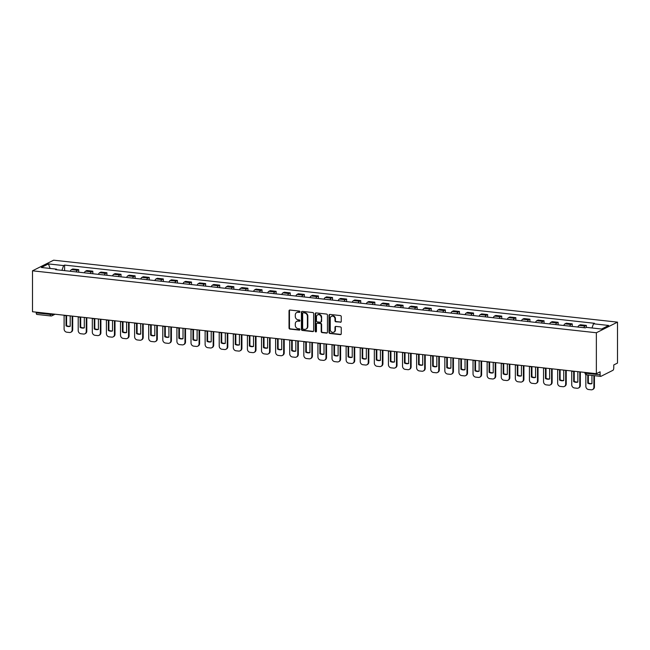 <?xml version="1.0" encoding="UTF-8"?>
<svg xmlns="http://www.w3.org/2000/svg" width="650" height="650" viewBox="0 0 650 650"><rect width="100%" height="100%" fill="white"/><g stroke="black" fill="none" stroke-linecap="round" stroke-linejoin="round"><path stroke-width="0.97" d="M299.967 311.805A0.682 0.601 -116.7 0 0 299.349 311.066L289.924 310.034A0.983 0.861 -116.7 0 0 289.031 310.887L289.031 328.023A0.983 0.861 -116.7 0 0 289.924 329.079L299.349 330.111A0.682 0.601 -116.7 0 0 299.967 329.509A0.682 0.601 -116.7 0 0 299.349 328.778L298.131 328.64A3.136 2.762 -116.7 0 1 295.287 325.284L295.287 323.854A3.136 2.762 -116.7 0 1 298.131 321.124L299.349 321.254A0.682 0.601 -116.7 0 0 299.967 320.661A0.682 0.601 -116.7 0 0 299.349 319.922L298.131 319.792A3.136 2.762 -116.7 0 1 295.287 316.428L295.287 314.998A3.136 2.762 -116.7 0 1 298.131 312.268L299.349 312.398A0.682 0.601 -116.7 0 0 299.967 311.805M340.364 322.286A0.983 0.861 -116.7 0 0 341.25 321.433L341.25 316.623A0.983 0.861 -116.7 0 0 340.364 315.575L329.891 314.421A0.983 0.861 -116.7 0 0 329.006 315.283L329.006 332.418A0.983 0.861 -116.7 0 0 329.891 333.466L340.364 334.62A0.983 0.861 -116.7 0 0 341.25 333.759L341.25 327.957A0.983 0.861 -116.7 0 0 340.364 326.901L335.879 326.414A0.983 0.861 -116.7 0 0 334.994 327.267L334.994 330.143A2.616 2.308 -116.7 0 1 330.249 329.623L330.249 318.346A2.616 2.308 -116.7 0 1 334.994 318.866L334.994 320.743A0.983 0.861 -116.7 0 0 335.879 321.791L340.787 322.075A0.983 0.861 -116.7 0 0 340.998 322.067M596.359 332.751L596.359 373.685L32.5 311.74L32.5 270.806L596.359 332.751L617.5 322.14L53.641 260.187L32.5 270.806M313.658 313.592A0.983 0.861 -116.7 0 0 312.764 312.544L302.299 311.391A0.983 0.861 -116.7 0 0 301.413 312.244L301.413 329.387A0.983 0.861 -116.7 0 0 302.299 330.436L312.764 331.581A0.983 0.861 -116.7 0 0 313.658 330.728L313.658 313.592M316.095 312.91L326.56 314.056A0.983 0.861 -116.7 0 1 327.454 315.112L327.454 332.248A0.983 0.861 -116.7 0 1 326.56 333.101L322.083 332.605A0.983 0.861 -116.7 0 1 321.197 331.557L321.197 324.61A0.983 0.861 -116.7 0 0 320.312 323.562L317.338 323.229A0.983 0.861 -116.7 0 0 316.452 324.09L316.452 331.321A0.682 0.601 -116.7 0 1 315.209 331.183L315.209 313.763A0.983 0.861 -116.7 0 1 316.095 312.91M596.359 373.685L600.104 371.808L600.104 374.814A1.999 0.821 96.3 0 0 600.73 376.374A1.999 0.821 96.3 0 0 600.949 376.326L612.909 370.321A1.999 0.821 96.3 0 0 613.762 367.957L613.762 364.951L617.5 363.074L617.5 322.14M37.091 314.381A1.999 0.821 -83.7 0 1 36.871 314.429A1.999 0.821 -83.7 0 1 36.238 312.869L50.253 314.405A1.999 0.471 0 0 0 52.902 314.178L53.235 314.015M36.238 312.154L36.238 312.869M76.188 271.919A4.591 1.893 -83.7 0 1 77.423 270.286L71.451 269.628A4.591 1.893 96.3 0 0 70.216 271.261M71.451 269.628L72.743 268.986L78.707 269.636L78.707 272.196M77.423 270.286L78.707 269.636M92.812 273.748L92.812 271.188L86.84 270.53L85.556 271.18A4.591 1.893 96.3 0 0 84.321 272.813M90.285 273.471A4.591 1.893 -83.7 0 1 91.52 271.838L92.812 271.188M106.909 275.291L106.909 272.74L100.945 272.082L99.653 272.732A4.591 1.893 96.3 0 0 98.418 274.365M104.39 275.015A4.591 1.893 -83.7 0 1 105.625 273.382L106.909 272.74M121.014 276.843L121.014 274.284L115.05 273.634L113.758 274.276A4.591 1.893 96.3 0 0 112.523 275.909M118.487 276.567A4.591 1.893 -83.7 0 1 119.722 274.934L121.014 274.284M135.111 278.395L135.111 275.836L129.147 275.178L127.855 275.827A4.591 1.893 96.3 0 0 126.628 277.461M132.592 278.119A4.591 1.893 -83.7 0 1 133.827 276.486L135.111 275.836M149.216 279.939L149.216 277.387L143.252 276.729L141.96 277.379A4.591 1.893 96.3 0 0 140.725 279.012M146.689 279.662A4.591 1.893 -83.7 0 1 147.924 278.029L149.216 277.387M163.312 281.491L163.312 278.931L157.349 278.281L156.057 278.923A4.591 1.893 96.3 0 0 154.83 280.556M160.794 281.214A4.591 1.893 -83.7 0 1 162.029 279.581L163.312 278.931M177.418 283.043L177.418 280.483L171.454 279.825L170.162 280.475A4.591 1.893 96.3 0 0 168.927 282.108M174.891 282.766A4.591 1.893 -83.7 0 1 176.126 281.133L177.418 280.483M191.514 284.586L191.514 282.035L185.551 281.377L184.259 282.027A4.591 1.893 96.3 0 0 183.032 283.66M188.996 284.31A4.591 1.893 -83.7 0 1 190.231 282.677L191.514 282.035M205.619 286.138L205.619 283.579L199.656 282.929L198.364 283.571A4.591 1.893 96.3 0 0 197.129 285.204M203.093 285.862A4.591 1.893 -83.7 0 1 204.327 284.229L205.619 283.579M219.716 287.69L219.716 285.131L213.752 284.473L212.461 285.123A4.591 1.893 96.3 0 0 211.234 286.756M217.197 287.414A4.591 1.893 -83.7 0 1 218.432 285.781L219.716 285.131M233.821 289.234L233.821 286.683L227.857 286.024L226.566 286.674A4.591 1.893 96.3 0 0 225.331 288.308M231.294 288.957A4.591 1.893 -83.7 0 1 232.529 287.324L233.821 286.683M247.918 290.786L247.918 288.226L241.954 287.576L240.662 288.218A4.591 1.893 96.3 0 0 239.436 289.851M245.399 290.509A4.591 1.893 -83.7 0 1 246.634 288.876L247.918 288.226M262.023 292.338L262.023 289.778L256.059 289.12L254.768 289.77A4.591 1.893 96.3 0 0 253.533 291.403M259.496 292.061A4.591 1.893 -83.7 0 1 260.731 290.428L262.023 289.778M276.12 293.881L276.12 291.33L270.156 290.672L268.864 291.322A4.591 1.893 96.3 0 0 267.637 292.955M273.601 293.605A4.591 1.893 -83.7 0 1 274.836 291.972L276.12 291.33M290.225 295.433L290.225 292.874L284.261 292.224L282.969 292.866A4.591 1.893 96.3 0 0 281.734 294.499M287.698 295.157A4.591 1.893 -83.7 0 1 288.933 293.524L290.225 292.874M304.322 296.985L304.322 294.426L298.358 293.767L297.066 294.418A4.591 1.893 96.3 0 0 295.839 296.051M301.803 296.709A4.591 1.893 -83.7 0 1 303.038 295.076L304.322 294.426M318.427 298.529L318.427 295.977L312.463 295.319L311.171 295.969A4.591 1.893 96.3 0 0 309.936 297.602M315.9 298.252A4.591 1.893 -83.7 0 1 317.135 296.619L318.427 295.977M332.524 300.081L332.524 297.521L326.56 296.871L325.276 297.513A4.591 1.893 96.3 0 0 324.041 299.146M330.005 299.804A4.591 1.893 -83.7 0 1 331.24 298.171L332.524 297.521M346.629 301.632L346.629 299.073L340.665 298.415L339.373 299.065A4.591 1.893 96.3 0 0 338.138 300.698M344.102 301.356A4.591 1.893 -83.7 0 1 345.337 299.723L346.629 299.073M360.734 303.176L360.734 300.625L354.762 299.967L353.478 300.617A4.591 1.893 96.3 0 0 352.243 302.25M358.207 302.9A4.591 1.893 -83.7 0 1 359.442 301.267L360.734 300.625M374.831 304.728L374.831 302.169L368.867 301.519L367.575 302.161A4.591 1.893 96.3 0 0 366.34 303.794M372.312 304.452A4.591 1.893 -83.7 0 1 373.539 302.819L374.831 302.169M388.936 306.28L388.936 303.721L382.964 303.062L381.68 303.713A4.591 1.893 96.3 0 0 380.445 305.346M386.409 306.004A4.591 1.893 -83.7 0 1 387.644 304.371L388.936 303.721M403.033 307.824L403.033 305.273L397.069 304.614L395.777 305.264A4.591 1.893 96.3 0 0 394.542 306.898M400.514 307.548A4.591 1.893 -83.7 0 1 401.741 305.914L403.033 305.273M417.137 309.376L417.137 306.816L411.166 306.166L409.882 306.808A4.591 1.893 96.3 0 0 408.647 308.441M414.611 309.099A4.591 1.893 -83.7 0 1 415.846 307.466L417.137 306.816M431.234 310.928L431.234 308.368L425.271 307.71L423.979 308.36A4.591 1.893 96.3 0 0 422.744 309.993M428.716 310.651A4.591 1.893 -83.7 0 1 429.942 309.018L431.234 308.368M445.339 312.471L445.339 309.92L439.368 309.262L438.084 309.912A4.591 1.893 96.3 0 0 436.849 311.545M442.812 312.195A4.591 1.893 -83.7 0 1 444.048 310.562L445.339 309.92M459.436 314.023L459.436 311.464L453.473 310.814L452.181 311.456A4.591 1.893 96.3 0 0 450.946 313.089M456.918 313.747A4.591 1.893 -83.7 0 1 458.144 312.114L459.436 311.464M473.541 315.575L473.541 313.016L467.569 312.358L466.286 313.007A4.591 1.893 96.3 0 0 465.051 314.641M471.014 315.299A4.591 1.893 -83.7 0 1 472.249 313.666L473.541 313.016M487.638 317.119L487.638 314.567L481.674 313.909L480.382 314.559A4.591 1.893 96.3 0 0 479.148 316.192M485.119 316.842A4.591 1.893 -83.7 0 1 486.346 315.209L487.638 314.567M501.743 318.671L501.743 316.111L495.771 315.461L494.488 316.103A4.591 1.893 96.3 0 0 493.253 317.736M499.216 318.394A4.591 1.893 -83.7 0 1 500.451 316.761L501.743 316.111M515.84 320.223L515.84 317.663L509.876 317.005L508.584 317.655A4.591 1.893 96.3 0 0 507.349 319.288M513.321 319.946A4.591 1.893 -83.7 0 1 514.548 318.313L515.84 317.663M529.945 321.766L529.945 319.215L523.973 318.557L522.689 319.207A4.591 1.893 96.3 0 0 521.454 320.84M527.418 321.49A4.591 1.893 -83.7 0 1 528.653 319.857L529.945 319.215M544.042 323.318L544.042 320.759L538.078 320.109L536.786 320.751A4.591 1.893 96.3 0 0 535.551 322.384M541.523 323.042A4.591 1.893 -83.7 0 1 542.758 321.409L544.042 320.759M558.147 324.87L558.147 322.311L552.175 321.652L550.891 322.303A4.591 1.893 96.3 0 0 549.656 323.936M555.62 324.594A4.591 1.893 -83.7 0 1 556.855 322.961L558.147 322.311M572.244 326.414L572.244 323.863L566.28 323.204L564.988 323.854A4.591 1.893 96.3 0 0 563.753 325.488M569.725 326.137A4.591 1.893 -83.7 0 1 570.96 324.504L572.244 323.863M586.349 327.381L586.349 325.406L580.377 324.756L579.093 325.398A4.591 1.893 96.3 0 0 577.858 327.031M583.822 327.689A4.591 1.893 -83.7 0 1 585.057 326.056L586.349 325.406M56.875 269.799L56.509 269.149L41.324 267.483L48.425 263.916L63.611 265.582L61.913 270.351M591.996 327.974L593.491 323.798L594.482 323.294L64.61 265.086L63.611 265.582M593.491 323.798L608.676 325.463L601.575 329.03L586.389 327.364L585.39 327.86L55.518 269.644L56.509 269.149M64.61 270.644L64.61 265.086M48.425 263.916L50.131 268.45M299.845 312.195A0.682 0.601 -116.7 0 1 299.772 312.187L298.553 312.057A3.136 2.762 -116.7 0 0 296.936 312.414M296.936 321.271A3.136 2.762 -116.7 0 1 298.553 320.913L299.772 321.043A0.682 0.601 -116.7 0 0 299.845 321.043M289.713 310.034A0.983 0.861 -116.7 0 0 289.453 310.676L289.453 327.811A0.983 0.861 -116.7 0 0 290.347 328.859L299.772 329.899A0.682 0.601 -116.7 0 0 299.845 329.899M302.088 311.399A0.983 0.861 -116.7 0 0 301.836 312.033L301.836 329.176A0.983 0.861 -116.7 0 0 302.721 330.224L313.186 331.37A0.983 0.861 -116.7 0 0 313.398 331.37M303.274 312.829A0.682 0.601 -116.7 0 0 302.656 313.43L302.656 328.477A0.682 0.601 -116.7 0 0 303.274 329.209L304.558 329.347A3.136 2.762 -116.7 0 0 307.401 326.617L307.401 316.331A3.136 2.762 -116.7 0 0 304.558 312.975L303.696 312.618A0.682 0.601 -116.7 0 0 303.201 312.829M306.174 328.989A3.136 2.762 -116.7 0 0 307.824 326.406L307.401 326.617M303.696 312.618L304.98 312.764A3.136 2.762 -116.7 0 1 307.824 316.119L307.824 326.406M317.127 323.237A0.983 0.861 -116.7 0 1 317.761 323.017L320.734 323.342A0.983 0.861 -116.7 0 1 321.62 324.399L321.62 331.346A0.983 0.861 -116.7 0 0 322.506 332.394L326.991 332.889A0.983 0.861 -116.7 0 0 327.202 332.881M315.884 312.91A0.983 0.861 -116.7 0 0 315.632 313.552L315.632 330.972A0.682 0.601 -116.7 0 0 316.322 331.711M321.197 317.395A2.616 2.308 -116.7 0 0 316.452 316.875L316.452 320.848A0.983 0.861 -116.7 0 0 317.338 321.896L320.312 322.229A0.983 0.861 -116.7 0 0 321.197 321.368L321.62 317.184A2.616 2.308 -116.7 0 0 317.866 314.697M320.946 322.01A0.983 0.861 -116.7 0 0 321.62 321.157L321.197 321.368M321.62 317.184L321.62 321.157M331.662 316.168A2.616 2.308 -116.7 0 1 335.416 318.654L335.416 320.531A0.983 0.861 -116.7 0 0 336.302 321.579L340.787 322.075M334.002 332.109A2.616 2.308 -116.7 0 0 335.416 329.932L334.994 330.143M335.668 326.414A0.983 0.861 -116.7 0 0 335.416 327.056L335.416 329.932M329.68 314.429A0.983 0.861 -116.7 0 0 329.428 315.063L329.428 332.207A0.983 0.861 -116.7 0 0 330.314 333.255L340.787 334.401A0.983 0.861 -116.7 0 0 340.998 334.401M72.694 316.16L72.694 329.599A2.99 2.633 63.3 0 1 71.329 331.979L70.777 332.256A2.99 2.633 63.3 0 1 69.436 332.491L66.812 332.199A2.99 2.633 -116.7 0 1 64.106 328.998L64.106 315.258M70.208 326.194A6.183 5.444 63.3 0 1 66.593 325.593L66.593 315.486M72.15 316.095L72.15 329.875A2.99 2.633 63.3 0 1 70.777 332.256M66.048 315.429L66.048 325.869A6.183 5.444 63.3 0 0 70.208 326.324L70.208 315.884M66.048 325.869L66.593 325.593M86.799 317.704L86.799 331.151A2.99 2.633 63.3 0 1 85.434 333.531L84.882 333.808A2.99 2.633 63.3 0 1 83.541 334.043L80.917 333.751A2.99 2.633 -116.7 0 1 78.203 330.541L78.203 316.81M84.305 327.738A6.183 5.444 63.3 0 1 80.697 327.145L80.697 317.037M86.247 317.647L86.247 331.427A2.99 2.633 63.3 0 1 84.882 333.808M80.145 316.973L80.145 327.421A6.183 5.444 63.3 0 0 84.305 327.876L84.305 317.428M80.145 327.421L80.697 327.145M100.896 319.256L100.896 332.702A2.99 2.633 63.3 0 1 99.531 335.075L98.979 335.351A2.99 2.633 63.3 0 1 97.638 335.587L95.014 335.303A2.99 2.633 -116.7 0 1 92.308 332.093L92.308 318.362M98.41 329.29A6.183 5.444 63.3 0 1 94.794 328.689L94.794 318.581M100.352 319.191L100.352 332.979A2.99 2.633 63.3 0 1 98.979 335.351M94.25 318.524L94.25 328.965A6.183 5.444 63.3 0 0 98.41 329.428L98.41 318.979M94.25 328.965L94.794 328.689M115.001 320.799L115.001 334.246A2.99 2.633 63.3 0 1 113.636 336.627L113.084 336.903A2.99 2.633 63.3 0 1 111.743 337.139L109.119 336.846A2.99 2.633 -116.7 0 1 106.405 333.645L106.405 319.906M112.507 330.842A6.183 5.444 63.3 0 1 108.899 330.241L108.899 320.133M114.449 320.743L114.449 334.523A2.99 2.633 63.3 0 1 113.084 336.903M108.347 320.076L108.347 330.517A6.183 5.444 63.3 0 0 112.507 330.972L112.507 320.531M108.347 330.517L108.899 330.241M129.098 322.351L129.098 335.798A2.99 2.633 63.3 0 1 127.733 338.179L127.181 338.455A2.99 2.633 63.3 0 1 125.84 338.691L123.216 338.398A2.99 2.633 -116.7 0 1 120.51 335.189L120.51 321.457M126.612 332.386A6.183 5.444 63.3 0 1 123.004 331.793L123.004 321.685M128.554 322.294L128.554 336.074A2.99 2.633 63.3 0 1 127.181 338.455M122.452 321.62L122.452 332.069A6.183 5.444 63.3 0 0 126.612 332.524L126.612 322.075M122.452 332.069L123.004 331.793M143.203 323.903L143.203 337.35A2.99 2.633 63.3 0 1 141.838 339.723L141.286 339.999A2.99 2.633 63.3 0 1 139.945 340.234L137.321 339.95A2.99 2.633 -116.7 0 1 134.607 336.741L134.607 323.009M140.709 333.938A6.183 5.444 63.3 0 1 137.101 333.336L137.101 323.229M142.651 323.838L142.651 337.626A2.99 2.633 63.3 0 1 141.286 339.999M136.549 323.172L136.549 333.613A6.183 5.444 63.3 0 0 140.709 334.076L140.709 323.627M136.549 333.613L137.101 333.336M157.3 325.447L157.3 338.894A2.99 2.633 63.3 0 1 155.935 341.274L155.382 341.551A2.99 2.633 63.3 0 1 154.042 341.786L151.418 341.494A2.99 2.633 -116.7 0 1 148.712 338.293L148.712 324.553M154.814 335.481A6.183 5.444 63.3 0 1 151.206 334.888L151.206 324.781M156.756 325.39L156.756 339.17A2.99 2.633 63.3 0 1 155.382 341.551M150.654 324.724L150.654 335.164A6.183 5.444 63.3 0 0 154.814 335.619L154.814 325.179M150.654 335.164L151.206 334.888M171.405 326.999L171.405 340.446A2.99 2.633 63.3 0 1 170.04 342.826L169.487 343.102A2.99 2.633 63.3 0 1 168.147 343.338L165.523 343.046A2.99 2.633 -116.7 0 1 162.809 339.836L162.809 326.105M168.911 337.033A6.183 5.444 63.3 0 1 165.303 336.44L165.303 326.332M170.852 326.942L170.852 340.722A2.99 2.633 63.3 0 1 169.487 343.102M164.751 326.267L164.751 336.716A6.183 5.444 63.3 0 0 168.911 337.171L168.911 326.723M164.751 336.716L165.303 336.44M185.51 328.551L185.51 341.998A2.99 2.633 63.3 0 1 184.137 344.37L183.584 344.646A2.99 2.633 63.3 0 1 182.244 344.882L179.619 344.598A2.99 2.633 -116.7 0 1 176.914 341.388L176.914 327.657M183.016 338.585A6.183 5.444 63.3 0 1 179.408 337.984L179.408 327.876M184.957 328.486L184.957 342.274A2.99 2.633 63.3 0 1 183.584 344.646M178.856 327.819L178.856 338.26A6.183 5.444 63.3 0 0 183.016 338.723L183.016 328.274M178.856 338.26L179.408 337.984M199.607 330.094L199.607 343.541A2.99 2.633 63.3 0 1 198.242 345.922L197.689 346.198A2.99 2.633 63.3 0 1 196.349 346.434L193.724 346.141A2.99 2.633 -116.7 0 1 191.011 342.94L191.011 329.201M197.112 340.129A6.183 5.444 63.3 0 1 193.505 339.536L193.505 329.428M199.054 330.037L199.054 343.817A2.99 2.633 63.3 0 1 197.689 346.198M192.952 329.371L192.952 339.812A6.183 5.444 63.3 0 0 197.112 340.267L197.112 329.826M192.952 339.812L193.505 339.536M213.712 331.646L213.712 345.093A2.99 2.633 63.3 0 1 212.339 347.474L211.794 347.75A2.99 2.633 63.3 0 1 210.446 347.986L207.829 347.693A2.99 2.633 -116.7 0 1 205.116 344.484L205.116 330.752M211.217 341.681A6.183 5.444 63.3 0 1 207.61 341.088L207.61 330.98M213.159 331.589L213.159 345.369A2.99 2.633 63.3 0 1 211.794 347.75M207.058 330.915L207.058 341.364A6.183 5.444 63.3 0 0 211.217 341.819L211.217 331.37M207.058 341.364L207.61 341.088M227.809 333.198L227.809 346.645A2.99 2.633 63.3 0 1 226.444 349.017L225.891 349.294A2.99 2.633 63.3 0 1 224.551 349.529L221.926 349.245A2.99 2.633 -116.7 0 1 219.213 346.036L219.213 332.304M225.314 343.233A6.183 5.444 63.3 0 1 221.707 342.631L221.707 332.524M227.256 333.133L227.256 346.921A2.99 2.633 63.3 0 1 225.891 349.294M221.154 332.467L221.154 342.908A6.183 5.444 63.3 0 0 225.314 343.371L225.314 332.922M221.154 342.908L221.707 342.631M241.914 334.742L241.914 348.189A2.99 2.633 63.3 0 1 240.541 350.569L239.996 350.846A2.99 2.633 63.3 0 1 238.648 351.081L236.031 350.789A2.99 2.633 -116.7 0 1 233.318 347.588L233.318 333.848M239.419 344.776A6.183 5.444 63.3 0 1 235.812 344.183L235.812 334.076M241.361 334.685L241.361 348.465A2.99 2.633 63.3 0 1 239.996 350.846M235.259 334.019L235.259 344.459A6.183 5.444 63.3 0 0 239.419 344.914L239.419 334.474M235.259 344.459L235.812 344.183M256.011 336.294L256.011 349.741A2.99 2.633 63.3 0 1 254.646 352.121L254.093 352.398A2.99 2.633 63.3 0 1 252.752 352.633L250.128 352.341A2.99 2.633 -116.7 0 1 247.414 349.131L247.414 335.4M253.516 346.328A6.183 5.444 63.3 0 1 249.909 345.735L249.909 335.627M255.458 336.237L255.458 350.017A2.99 2.633 63.3 0 1 254.093 352.398M249.364 335.562L249.364 346.011A6.183 5.444 63.3 0 0 253.516 346.466L253.516 336.017M249.364 346.011L249.909 345.735M270.116 337.846L270.116 351.293A2.99 2.633 63.3 0 1 268.743 353.665L268.198 353.941A2.99 2.633 63.3 0 1 266.849 354.177L264.233 353.892A2.99 2.633 -116.7 0 1 261.519 350.683L261.519 336.952M267.621 347.88A6.183 5.444 63.3 0 1 264.014 347.279L264.014 337.171M269.563 337.781L269.563 351.569A2.99 2.633 63.3 0 1 268.198 353.941M263.461 337.114L263.461 347.555A6.183 5.444 63.3 0 0 267.621 348.018L267.621 337.569M263.461 347.555L264.014 347.279M284.213 339.389L284.213 352.836A2.99 2.633 63.3 0 1 282.848 355.217L282.295 355.493A2.99 2.633 63.3 0 1 280.954 355.729L278.33 355.436A2.99 2.633 -116.7 0 1 275.616 352.235L275.616 338.496M281.718 349.424A6.183 5.444 63.3 0 1 278.111 348.831L278.111 338.723M283.66 339.332L283.66 353.113A2.99 2.633 63.3 0 1 282.295 355.493M277.566 338.666L277.566 349.107A6.183 5.444 63.3 0 0 281.718 349.562L281.718 339.121M277.566 349.107L278.111 348.831M298.317 340.941L298.317 354.388A2.99 2.633 63.3 0 1 296.944 356.769L296.4 357.045A2.99 2.633 63.3 0 1 295.051 357.281L292.435 356.988A2.99 2.633 -116.7 0 1 289.721 353.779L289.721 340.048M295.823 350.976A6.183 5.444 63.3 0 1 292.216 350.382L292.216 340.275M297.765 340.884L297.765 354.664A2.99 2.633 63.3 0 1 296.4 357.045M291.663 340.21L291.663 350.659A6.183 5.444 63.3 0 0 295.823 351.114L295.823 340.665M291.663 350.659L292.216 350.382M312.414 342.493L312.414 355.94A2.99 2.633 63.3 0 1 311.049 358.312L310.497 358.589A2.99 2.633 63.3 0 1 309.156 358.824L306.532 358.54A2.99 2.633 -116.7 0 1 303.818 355.331L303.818 341.591M309.92 352.527A6.183 5.444 63.3 0 1 306.312 351.926L306.312 341.819M311.87 342.428L311.87 356.216A2.99 2.633 63.3 0 1 310.497 358.589M305.768 341.762L305.768 352.202A6.183 5.444 63.3 0 0 309.92 352.666L309.92 342.217M305.768 352.202L306.312 351.926M326.519 344.037L326.519 357.484A2.99 2.633 63.3 0 1 325.146 359.864L324.602 360.141A2.99 2.633 63.3 0 1 323.253 360.376L320.637 360.084A2.99 2.633 -116.7 0 1 317.923 356.882L317.923 343.143M324.025 354.071A6.183 5.444 63.3 0 1 320.418 353.478L320.418 343.371M325.967 343.98L325.967 357.76A2.99 2.633 63.3 0 1 324.602 360.141M319.865 343.314L319.865 353.754A6.183 5.444 63.3 0 0 324.025 354.209L324.025 343.769M319.865 353.754L320.418 353.478M340.616 345.589L340.616 359.036A2.99 2.633 63.3 0 1 339.251 361.416L338.699 361.692A2.99 2.633 63.3 0 1 337.358 361.928L334.734 361.636A2.99 2.633 -116.7 0 1 332.02 358.426L332.02 344.695M338.122 355.623A6.183 5.444 63.3 0 1 334.514 355.03L334.514 344.923M340.072 345.532L340.072 359.312A2.99 2.633 63.3 0 1 338.699 361.692M333.97 344.858L333.97 355.306A6.183 5.444 63.3 0 0 338.122 355.761L338.122 345.312M333.97 355.306L334.514 355.03M354.721 347.141L354.721 360.588A2.99 2.633 63.3 0 1 353.348 362.96L352.804 363.236A2.99 2.633 63.3 0 1 351.455 363.472L348.839 363.188A2.99 2.633 -116.7 0 1 346.125 359.978L346.125 346.239M352.227 357.175A6.183 5.444 63.3 0 1 348.619 356.574L348.619 346.466M354.169 347.076L354.169 360.864A2.99 2.633 63.3 0 1 352.804 363.236M348.067 346.409L348.067 356.85A6.183 5.444 63.3 0 0 352.227 357.305L352.227 346.864M348.067 356.85L348.619 356.574M368.818 348.684L368.818 362.131A2.99 2.633 63.3 0 1 367.453 364.512L366.901 364.788A2.99 2.633 63.3 0 1 365.56 365.024L362.936 364.731A2.99 2.633 -116.7 0 1 360.222 361.53L360.222 347.791M366.324 358.719A6.183 5.444 63.3 0 1 362.716 358.126L362.716 348.018M368.274 348.627L368.274 362.408A2.99 2.633 63.3 0 1 366.901 364.788M362.172 347.961L362.172 358.402A6.183 5.444 63.3 0 0 366.324 358.857L366.324 348.416M362.172 358.402L362.716 358.126M382.923 350.236L382.923 363.683A2.99 2.633 63.3 0 1 381.55 366.064L381.006 366.34A2.99 2.633 63.3 0 1 379.657 366.576L377.041 366.283A2.99 2.633 -116.7 0 1 374.327 363.074L374.327 349.342M380.429 360.271A6.183 5.444 63.3 0 1 376.821 359.678L376.821 349.57M382.371 350.179L382.371 363.959A2.99 2.633 63.3 0 1 381.006 366.34M376.269 349.505L376.269 359.954A6.183 5.444 63.3 0 0 380.429 360.409L380.429 349.96M376.269 359.954L376.821 359.678M397.02 351.788L397.02 365.235A2.99 2.633 63.3 0 1 395.655 367.608L395.102 367.884A2.99 2.633 63.3 0 1 393.762 368.119L391.137 367.835A2.99 2.633 -116.7 0 1 388.424 364.626L388.424 350.886M394.526 361.822A6.183 5.444 63.3 0 1 390.918 361.221L390.918 351.114M396.476 351.723L396.476 365.511A2.99 2.633 63.3 0 1 395.102 367.884M390.374 351.057L390.374 361.498A6.183 5.444 63.3 0 0 394.526 361.952L394.526 351.512M390.374 361.498L390.918 361.221M411.125 353.332L411.125 366.779A2.99 2.633 63.3 0 1 409.752 369.159L409.207 369.436A2.99 2.633 63.3 0 1 407.859 369.671L405.243 369.379A2.99 2.633 -116.7 0 1 402.529 366.178L402.529 352.438M408.631 363.366A6.183 5.444 63.3 0 1 405.023 362.773L405.023 352.666M410.572 353.275L410.572 367.055A2.99 2.633 63.3 0 1 409.207 369.436M404.471 352.609L404.471 363.049A6.183 5.444 63.3 0 0 408.631 363.504L408.631 353.064M404.471 363.049L405.023 362.773M425.222 354.884L425.222 368.331A2.99 2.633 63.3 0 1 423.857 370.711L423.304 370.988A2.99 2.633 63.3 0 1 421.964 371.223L419.339 370.931A2.99 2.633 -116.7 0 1 416.626 367.721L416.626 353.99M422.727 364.918A6.183 5.444 63.3 0 1 419.12 364.325L419.12 354.217M424.677 354.827L424.677 368.607A2.99 2.633 63.3 0 1 423.304 370.988M418.576 354.152L418.576 364.601A6.183 5.444 63.3 0 0 422.727 365.056L422.727 354.608M418.576 364.601L419.12 364.325M439.327 356.436L439.327 369.882A2.99 2.633 63.3 0 1 437.954 372.255L437.409 372.531A2.99 2.633 63.3 0 1 436.061 372.767L433.444 372.483A2.99 2.633 -116.7 0 1 430.731 369.273L430.731 355.534M436.832 366.47A6.183 5.444 63.3 0 1 433.225 365.869L433.225 355.761M438.774 356.371L438.774 370.159A2.99 2.633 63.3 0 1 437.409 372.531M432.673 355.704L432.673 366.145A6.183 5.444 63.3 0 0 436.832 366.6L436.832 356.159M432.673 366.145L433.225 365.869M453.424 357.979L453.424 371.426A2.99 2.633 63.3 0 1 452.059 373.807L451.506 374.083A2.99 2.633 63.3 0 1 450.166 374.319L447.541 374.026A2.99 2.633 -116.7 0 1 444.836 370.825L444.836 357.086M450.929 368.014A6.183 5.444 63.3 0 1 447.322 367.421L447.322 357.313M452.879 357.923L452.879 371.702A2.99 2.633 63.3 0 1 451.506 374.083M446.777 357.256L446.777 367.697A6.183 5.444 63.3 0 0 450.929 368.152L450.929 357.711M446.777 367.697L447.322 367.421M467.529 359.531L467.529 372.978A2.99 2.633 63.3 0 1 466.156 375.359L465.611 375.635A2.99 2.633 63.3 0 1 464.262 375.871L461.646 375.578A2.99 2.633 -116.7 0 1 458.933 372.369L458.933 358.637M465.034 369.566A6.183 5.444 63.3 0 1 461.427 368.973L461.427 358.865M466.976 359.474L466.976 373.254A2.99 2.633 63.3 0 1 465.611 375.635M460.874 358.8L460.874 369.249A6.183 5.444 63.3 0 0 465.034 369.704L465.034 359.255M460.874 369.249L461.427 368.973M481.626 361.083L481.626 374.53A2.99 2.633 63.3 0 1 480.261 376.902L479.708 377.179A2.99 2.633 63.3 0 1 478.368 377.414L475.743 377.13A2.99 2.633 -116.7 0 1 473.038 373.921L473.038 360.181M479.131 371.118A6.183 5.444 63.3 0 1 475.524 370.516L475.524 360.409M481.081 361.018L481.081 374.806A2.99 2.633 63.3 0 1 479.708 377.179M474.979 360.352L474.979 370.793A6.183 5.444 63.3 0 0 479.131 371.248L479.131 360.807M474.979 370.793L475.524 370.516M495.731 362.627L495.731 376.074A2.99 2.633 63.3 0 1 494.358 378.454L493.813 378.731A2.99 2.633 63.3 0 1 492.464 378.966L489.848 378.674A2.99 2.633 -116.7 0 1 487.134 375.473L487.134 361.733M493.236 372.661A6.183 5.444 63.3 0 1 489.629 372.068L489.629 361.961M495.178 362.57L495.178 376.35A2.99 2.633 63.3 0 1 493.813 378.731M489.076 361.904L489.076 372.344A6.183 5.444 63.3 0 0 493.236 372.799L493.236 362.359M489.076 372.344L489.629 372.068M509.827 364.179L509.827 377.626A2.99 2.633 63.3 0 1 508.462 380.006L507.91 380.283A2.99 2.633 63.3 0 1 506.569 380.518L503.945 380.226A2.99 2.633 -116.7 0 1 501.239 377.016L501.239 363.285M507.341 374.213A6.183 5.444 63.3 0 1 503.726 373.62L503.726 363.512M509.283 364.122L509.283 377.902A2.99 2.633 63.3 0 1 507.91 380.283M503.181 363.447L503.181 373.896A6.183 5.444 63.3 0 0 507.341 374.351L507.341 363.902M503.181 373.896L503.726 373.62M523.933 365.731L523.933 379.178A2.99 2.633 63.3 0 1 522.559 381.55L522.015 381.826A2.99 2.633 63.3 0 1 520.666 382.062L518.05 381.777A2.99 2.633 -116.7 0 1 515.336 378.568L515.336 364.829M521.438 375.765A6.183 5.444 63.3 0 1 517.831 375.164L517.831 365.056M523.38 365.666L523.38 379.454A2.99 2.633 63.3 0 1 522.015 381.826M517.278 364.999L517.278 375.44A6.183 5.444 63.3 0 0 521.438 375.895L521.438 365.454M517.278 375.44L517.831 375.164M538.029 367.274L538.029 380.721A2.99 2.633 63.3 0 1 536.664 383.102L536.112 383.378A2.99 2.633 63.3 0 1 534.771 383.614L532.147 383.321A2.99 2.633 -116.7 0 1 529.441 380.12L529.441 366.381M535.543 377.309A6.183 5.444 63.3 0 1 531.928 376.716L531.928 366.608M537.485 367.217L537.485 380.998A2.99 2.633 63.3 0 1 536.112 383.378M531.383 366.551L531.383 376.992A6.183 5.444 63.3 0 0 535.543 377.447L535.543 367.006M531.383 376.992L531.928 376.716M552.134 368.826L552.134 382.273A2.99 2.633 63.3 0 1 550.769 384.654L550.217 384.93A2.99 2.633 63.3 0 1 548.876 385.166L546.252 384.873A2.99 2.633 -116.7 0 1 543.538 381.664L543.538 367.933M549.64 378.861A6.183 5.444 63.3 0 1 546.033 378.267L546.033 368.16M551.582 368.769L551.582 382.549A2.99 2.633 63.3 0 1 550.217 384.93M545.48 368.095L545.48 378.544A6.183 5.444 63.3 0 0 549.64 378.999L549.64 368.55M545.48 378.544L546.033 378.267M566.231 370.378L566.231 383.825A2.99 2.633 63.3 0 1 564.866 386.197L564.314 386.474A2.99 2.633 63.3 0 1 562.973 386.709L560.349 386.425A2.99 2.633 -116.7 0 1 557.643 383.216L557.643 369.476M563.745 380.412A6.183 5.444 63.3 0 1 560.129 379.811L560.129 369.704M565.687 370.313L565.687 384.101A2.99 2.633 63.3 0 1 564.314 386.474M559.585 369.647L559.585 380.088A6.183 5.444 63.3 0 0 563.745 380.543L563.745 370.102M559.585 380.088L560.129 379.811M580.336 371.922L580.336 385.369A2.99 2.633 63.3 0 1 578.971 387.749L578.419 388.026A2.99 2.633 63.3 0 1 577.078 388.261L574.454 387.969A2.99 2.633 -116.7 0 1 571.74 384.767L571.74 371.028M577.842 381.956A6.183 5.444 63.3 0 1 574.234 381.363L574.234 371.256M579.784 371.865L579.784 385.645A2.99 2.633 63.3 0 1 578.419 388.026M573.682 371.199L573.682 381.639A6.183 5.444 63.3 0 0 577.842 382.094L577.842 371.654M573.682 381.639L574.234 381.363M594.433 375.684L594.433 386.921A2.99 2.633 63.3 0 1 593.068 389.301L592.516 389.577A2.99 2.633 63.3 0 1 591.175 389.813L588.551 389.521A2.99 2.633 -116.7 0 1 585.845 386.311L585.845 374.522M591.947 383.508A6.183 5.444 63.3 0 1 588.339 382.915L588.339 375.009M593.889 375.619L593.889 387.197A2.99 2.633 63.3 0 1 592.516 389.577M587.787 374.952L587.787 383.191A6.183 5.444 63.3 0 0 591.947 383.646L591.947 375.408M587.787 383.191L588.339 382.915M52.902 313.983L52.902 314.178A1.999 1.755 -116.7 0 1 51.098 315.924A1.999 0.821 -83.7 0 1 50.879 315.965A1.999 0.821 -83.7 0 1 50.253 314.405L50.253 313.69M570.96 324.504L564.988 323.854M556.855 322.961L550.891 322.303M542.758 321.409L536.786 320.751M528.653 319.857L522.689 319.207M514.548 318.313L508.584 317.655M500.451 316.761L494.488 316.103M486.346 315.209L480.382 314.559M472.249 313.666L466.286 313.007M458.144 312.114L452.181 311.456M444.048 310.562L438.084 309.912M429.942 309.018L423.979 308.36M415.846 307.466L409.882 306.808M401.741 305.914L395.777 305.264M387.644 304.371L381.68 303.713M373.539 302.819L367.575 302.161M359.442 301.267L353.478 300.617M345.337 299.723L339.373 299.065M331.24 298.171L325.276 297.513M317.135 296.619L311.171 295.969M303.038 295.076L297.066 294.418M288.933 293.524L282.969 292.866M274.836 291.972L268.864 291.322M260.731 290.428L254.768 289.77M246.634 288.876L240.662 288.218M232.529 287.324L226.566 286.674M218.432 285.781L212.461 285.123M204.327 284.229L198.364 283.571M190.231 282.677L184.259 282.027M176.126 281.133L170.162 280.475M162.029 279.581L156.057 278.923M147.924 278.029L141.96 277.379M133.827 276.486L127.855 275.827M119.722 274.934L113.758 274.276M105.625 273.382L99.653 272.732M91.52 271.838L85.556 271.18M585.057 326.056L579.093 325.398M64.025 315.201A1.999 1.999 0 0 0 65.999 315.421A1.999 1.755 63.3 0 1 65.195 315.534M78.122 316.753A1.999 1.999 0 0 0 80.096 316.973A1.999 1.755 63.3 0 1 79.3 317.078M92.227 318.305A1.999 1.999 0 0 0 94.201 318.516A1.999 1.755 63.3 0 1 93.397 318.63M106.324 319.849A1.999 1.999 0 0 0 108.298 320.068A1.999 1.755 63.3 0 1 107.502 320.182M120.429 321.401A1.999 1.999 0 0 0 122.403 321.62A1.999 1.755 63.3 0 1 121.607 321.726M134.526 322.952A1.999 1.999 0 0 0 136.5 323.164A1.999 1.755 63.3 0 1 135.704 323.277M148.631 324.496A1.999 1.999 0 0 0 150.605 324.716A1.999 1.755 63.3 0 1 149.809 324.829M162.727 326.048A1.999 1.999 0 0 0 164.71 326.267A1.999 1.755 63.3 0 1 163.906 326.373M176.832 327.6A1.999 1.999 0 0 0 178.807 327.811A1.999 1.755 63.3 0 1 178.011 327.925M192.904 329.363A1.999 1.755 63.3 0 1 192.107 329.477M205.034 330.696A1.999 1.999 0 0 0 207.009 330.915A1.999 1.755 63.3 0 1 206.213 331.021M219.131 332.248A1.999 1.999 0 0 0 221.114 332.459A1.999 1.755 63.3 0 1 220.309 332.572M233.236 333.791A1.999 1.999 0 0 0 235.211 334.011A1.999 1.755 63.3 0 1 234.414 334.124M247.333 335.343A1.999 1.999 0 0 0 249.316 335.562A1.999 1.755 63.3 0 1 248.511 335.668M261.438 336.887A1.999 1.999 0 0 0 263.412 337.106A1.999 1.755 63.3 0 1 262.616 337.22M275.535 338.439A1.999 1.999 0 0 0 277.517 338.658A1.999 1.755 63.3 0 1 276.713 338.772M289.64 339.991A1.999 1.999 0 0 0 291.614 340.21A1.999 1.755 63.3 0 1 290.818 340.316M303.737 341.534A1.999 1.999 0 0 0 305.719 341.754A1.999 1.755 63.3 0 1 304.915 341.868M317.842 343.086A1.999 1.999 0 0 0 319.816 343.306A1.999 1.755 63.3 0 1 319.02 343.419M333.913 344.858A1.999 1.755 63.3 0 1 333.117 344.963M346.044 346.182A1.999 1.999 0 0 0 348.018 346.401A1.999 1.755 63.3 0 1 347.222 346.515M360.141 347.734A1.999 1.999 0 0 0 362.123 347.953A1.999 1.755 63.3 0 1 361.319 348.067M374.246 349.286A1.999 1.999 0 0 0 376.22 349.505A1.999 1.755 63.3 0 1 375.424 349.611M388.342 350.829A1.999 1.999 0 0 0 390.325 351.049A1.999 1.755 63.3 0 1 389.521 351.162M402.447 352.381A1.999 1.999 0 0 0 404.422 352.601A1.999 1.755 63.3 0 1 403.626 352.714M416.544 353.933A1.999 1.999 0 0 0 418.527 354.152A1.999 1.755 63.3 0 1 417.723 354.258M430.649 355.477A1.999 1.999 0 0 0 432.624 355.696A1.999 1.755 63.3 0 1 431.827 355.81M444.746 357.029A1.999 1.999 0 0 0 446.729 357.248A1.999 1.755 63.3 0 1 445.924 357.362M458.851 358.581A1.999 1.999 0 0 0 460.826 358.8A1.999 1.755 63.3 0 1 460.029 358.906M472.948 360.124A1.999 1.999 0 0 0 474.931 360.344A1.999 1.755 63.3 0 1 474.126 360.457M487.053 361.676A1.999 1.999 0 0 0 489.027 361.896A1.999 1.755 63.3 0 1 488.231 362.009M501.15 363.228A1.999 1.999 0 0 0 503.132 363.447A1.999 1.755 63.3 0 1 502.328 363.553M515.255 364.772A1.999 1.999 0 0 0 517.229 364.991A1.999 1.755 63.3 0 1 516.433 365.105M529.36 366.324A1.999 1.999 0 0 0 531.334 366.543A1.999 1.755 63.3 0 1 530.53 366.657M543.457 367.876A1.999 1.999 0 0 0 545.431 368.095A1.999 1.755 63.3 0 1 544.635 368.201M557.562 369.419A1.999 1.999 0 0 0 559.536 369.639A1.999 1.755 63.3 0 1 558.732 369.752M571.659 370.971A1.999 1.999 0 0 0 573.633 371.191A1.999 1.755 63.3 0 1 572.837 371.304M586.089 372.556L586.089 373.279L600.104 374.814M584.943 372.434L584.943 372.848A1.999 0.471 0 0 0 586.089 373.279A1.999 0.821 -83.7 0 0 586.722 374.831A1.999 0.821 -83.7 0 0 586.942 374.79M298.553 312.057L298.131 312.268M299.772 321.043L299.349 321.254M298.553 320.913L298.131 321.124M299.772 329.899L299.349 330.111M290.347 328.859L289.924 329.079M289.453 327.811L289.031 328.023M289.453 310.676L289.031 310.887M299.772 312.187L299.349 312.398M313.186 331.37L312.764 331.581M302.721 330.224L302.299 330.436M301.836 329.176L301.413 329.387M301.836 312.033L301.413 312.244M307.824 316.119L307.401 316.331M304.98 312.764L304.558 312.975M326.991 332.889L326.56 333.101M322.506 332.394L322.083 332.605M321.62 331.346L321.197 331.557M321.62 324.399L321.197 324.61M320.734 323.342L320.312 323.562M317.761 323.017L317.338 323.229M315.632 330.972L315.209 331.183M315.632 313.552L315.209 313.763M336.302 321.579L335.879 321.791M335.416 320.531L334.994 320.743M335.416 318.654L334.994 318.866M335.416 327.056L334.994 327.267M340.787 334.401L340.364 334.62M330.314 333.255L329.891 333.466M329.428 332.207L329.006 332.418M329.428 315.063L329.006 315.283M72.15 329.875L72.694 329.599M86.247 331.427L86.799 331.151M100.352 332.979L100.896 332.702M114.449 334.523L115.001 334.246M128.554 336.074L129.098 335.798M142.651 337.626L143.203 337.35M156.756 339.17L157.3 338.894M170.852 340.722L171.405 340.446M184.957 342.274L185.51 341.998M199.054 343.817L199.607 343.541M213.159 345.369L213.712 345.093M227.256 346.921L227.809 346.645M241.361 348.465L241.914 348.189M255.458 350.017L256.011 349.741M269.563 351.569L270.116 351.293M283.66 353.113L284.213 352.836M297.765 354.664L298.317 354.388M311.87 356.216L312.414 355.94M325.967 357.76L326.519 357.484M340.072 359.312L340.616 359.036M354.169 360.864L354.721 360.588M368.274 362.408L368.818 362.131M382.371 363.959L382.923 363.683M396.476 365.511L397.02 365.235M410.572 367.055L411.125 366.779M424.677 368.607L425.222 368.331M438.774 370.159L439.327 369.882M452.879 371.702L453.424 371.426M466.976 373.254L467.529 372.978M481.081 374.806L481.626 374.53M495.178 376.35L495.731 376.074M509.283 377.902L509.827 377.626M523.38 379.454L523.933 379.178M537.485 380.998L538.029 380.721M551.582 382.549L552.134 382.273M565.687 384.101L566.231 383.825M579.784 385.645L580.336 385.369M593.889 387.197L594.433 386.921M190.929 329.144A1.999 1.999 0 0 0 192.912 329.363M331.939 344.638A1.999 1.999 0 0 0 333.921 344.858M600.73 376.374L586.722 374.831A1.999 1.999 0 0 1 584.943 372.848M55.071 314.218L51.992 315.762A1.999 1.999 0 0 1 50.879 315.965L36.871 314.429M297.148 312.301L296.717 312.512M297.148 321.157L296.717 321.368M303.387 312.674L302.965 312.886M306.386 328.892L305.963 329.103M317.322 323.099L316.899 323.31M318.069 314.584L317.647 314.795M321.173 321.937L320.751 322.148M331.866 316.046L331.443 316.266M334.222 332.012L333.799 332.231"/></g></svg>
